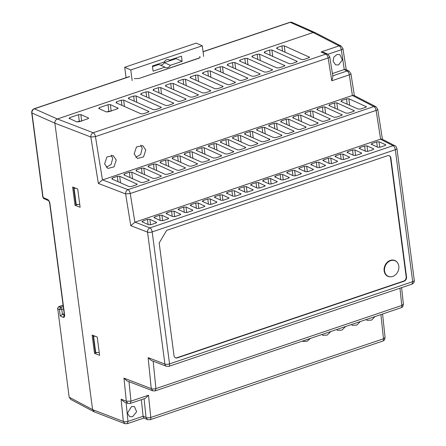 <?xml version="1.0" encoding="UTF-8"?>
<svg xmlns="http://www.w3.org/2000/svg" width="446" height="446" viewBox="0 0 446 446"><rect width="100%" height="100%" fill="white"/><g stroke="black" fill="none" stroke-linecap="round" stroke-linejoin="round"><path stroke-width="0.67" d="M332.415 73.551L344.267 69.543L347.072 70.992C348.164 71.633 348.911 72.921 349.307 74.856L331.768 80.782L328.128 57.952A3.462 1.606 -108.7 0 0 325.898 54.089L327.726 54.144L329.739 56.765A3.462 1.054 170.9 0 1 328.128 57.952L95.444 136.615L90.828 136.994L54.886 123.185C54.763 121.145 55.594 119.745 57.372 118.982L313.153 32.513L290.246 22.333A1.734 0.803 -108.7 0 0 289.906 22.3L292.074 22.384L314.988 32.564A3.462 2.821 114 0 0 313.153 32.508L57.367 118.982A3.462 2.821 114 0 0 54.886 123.185L92.595 409.623L69.409 397.336L70.724 399.432L94.251 411.875M95.628 352.045L95.717 352.452L99.246 352.569M76.138 203.995L76.227 204.402L79.756 204.519M95.427 336.329L93.582 336.239L93.805 335.71M95.717 352.452L93.493 335.816M75.931 188.279L74.092 188.19L74.315 187.655M76.227 204.402L74.003 187.76M94.474 411.959L92.595 409.629L54.886 123.185L31.973 113.005L43.095 197.489L47.677 199.524C48.815 200.221 49.567 201.564 49.935 203.56L64.592 314.904C64.742 316.811 64.274 317.613 63.187 317.312L60.26 316.008L62.407 314.318L61.771 309.496L59.413 309.574L57.757 308.838L69.147 397.074L70.724 399.432M199.596 56.558C200.538 57.11 200.182 57.712 198.526 58.359L139.007 78.479L134.268 78.647M64.207 313.7L62.407 314.318L64.363 315.194M147.531 419.636L146.032 417.456A3.462 1.349 -5.9 0 0 150.793 417.45A3.462 1.606 71.3 0 1 150.046 419.753L147.531 419.636L143.829 417.991L143.088 416.302L141.365 399.677M132.596 416.715L129.702 416.642L127.422 413.208L131.548 406.551L134.447 406.624L136.649 411.753L132.596 416.715M338.564 64.938L335.609 64.837L333.084 61.292L333.859 57.144L336.903 54.501L339.863 54.602L342.411 59.881L338.564 64.938M148.496 395.223L145.145 398.401L130.215 403.446L130.968 401.149L148.496 395.223L150.793 417.45L383.476 338.787A3.462 1.606 71.3 0 1 382.735 341.09L150.046 419.753M331.768 80.782L332.922 76.745M327.726 54.144L324.025 52.5L321.098 51.959L339.088 45.877L341.095 46.016L342.935 48.558A3.462 1.048 171.1 0 1 341.318 49.74L327.955 54.256M81.651 121.145L79.282 121.217L78.496 114.683L80.865 114.594L88.33 117.911L87.795 118.809L79.07 121.758L76.706 121.842L68.968 118.268M130.215 403.446L127.868 403.401L126.302 401.194L123.982 378.147L127.099 380.951L152.822 390.835L151.255 388.628A3.462 1.344 -5.7 0 0 155.916 388.589L155.169 390.88L401.038 307.768A3.462 1.606 71.3 0 0 401.785 305.471L403.374 304.122C402.66 308.398 401.701 306.937 401.038 307.768M123.982 378.147L151.255 388.628L148.139 357.636L151.255 360.44L166.475 366.289A3.462 2.732 -69 0 1 164.914 364.081A3.462 1.204 -7.5 0 0 169.552 363.875L152.181 231.914A3.462 1.204 172.5 0 1 147.537 232.126A3.462 2.732 -69 0 1 149.923 227.884C151.06 228.569 151.813 229.913 152.181 231.914L395.318 149.722A3.462 1.606 -108.7 0 0 393.06 145.686L380.455 139.191L135.032 222.158L130.767 225.682L125.621 193.91C125.532 191.897 126.329 190.481 128.002 189.667A3.462 1.606 71.3 0 1 130.238 193.531L125.621 193.91L98.349 183.429L102.463 179.967L95.444 136.615A3.462 1.606 -108.7 0 0 93.208 132.752L325.898 54.089L321.098 51.959M98.349 183.429L90.828 136.994C90.739 134.982 91.53 133.566 93.208 132.752L57.372 118.982L34.459 108.802A3.462 2.821 114 0 0 31.973 113.005A1.734 0.602 172.5 0 1 31.711 112.738C31.605 110.842 32.407 109.521 34.113 108.774L129.346 76.578M143.963 418.053L127.249 423.7L124.902 423.65L123.336 421.442A3.462 1.344 -5.7 0 0 127.996 421.403L143.088 416.302M315.177 32.658L313.153 32.513L339.088 45.877C340.181 46.518 340.922 47.806 341.318 49.74L344.267 69.543M411.965 284.141L412.689 281.677A3.462 1.204 -7.5 0 0 414.289 280.411C414.406 282.195 413.632 283.439 411.965 284.147L168.828 366.339A3.462 1.606 71.3 0 0 169.552 363.875L412.689 281.677L395.318 149.722A3.462 1.204 172.5 0 0 396.918 148.451L414.289 280.411M373.871 106.549L375.883 106.689L377.717 109.231A3.462 1.048 171.1 0 1 376.106 110.413C375.705 108.478 374.963 107.191 373.871 106.549L128.002 189.667L102.613 179.911L352.379 95.477L373.871 106.549M332.777 75.82L347.072 70.992L349.084 71.131L350.918 73.674A3.462 1.048 171.1 0 1 349.307 74.856L352.379 95.477M310.438 338.397L307.026 341.296L303.141 341.402L302.505 341.078M330.781 331.517L327.28 335.063L323.004 335.347L321.756 334.572M345.544 326.528L342.049 330.073L337.767 330.352L336.518 329.577M360.312 321.533L356.811 325.078L352.535 325.363L351.286 324.588M375.075 316.543L371.579 320.089L367.298 320.367L366.049 319.592M354.13 111.11L354.068 110.502L353.527 111.4L348.527 113.089L346.157 113.172L328.942 105.524L329.477 104.626L334.478 102.937L336.847 102.853L354.336 110.77M342.065 115.185L342.004 114.583L341.469 115.481L336.468 117.17L334.099 117.253L316.877 109.605L317.413 108.701L322.413 107.012L324.783 106.928L342.272 114.895M317.942 123.341L317.875 122.739L317.34 123.637L312.339 125.326L309.97 125.41L292.749 117.755L293.29 116.858L298.285 115.168L300.654 115.085L318.149 123.051M305.878 127.422L305.817 126.815L305.276 127.712L300.281 129.401L297.911 129.485L280.69 121.836L281.225 120.938L286.226 119.249L288.595 119.166L306.084 127.082M293.814 131.498L293.752 130.89L293.217 131.793L288.216 133.482L285.847 133.566L268.626 125.911L269.161 125.014L274.162 123.325L276.531 123.241L294.02 131.208M281.755 135.578L281.688 134.971L281.153 135.868L276.152 137.558L273.783 137.641L256.561 129.992L257.102 129.095L262.097 127.405L264.467 127.316L281.956 135.289M269.691 139.654L269.624 139.046L269.089 139.949L264.088 141.638L261.718 141.722L244.503 134.068L245.038 133.17L250.039 131.481L252.408 131.397L269.897 139.364M257.626 143.735L257.565 143.127L257.024 144.025L252.029 145.714L249.66 145.797L232.438 138.149L232.974 137.251L237.974 135.562L240.344 135.472L257.838 143.395M245.562 147.81L245.501 147.202L244.965 148.1L239.965 149.795L237.595 149.878L220.374 142.224L220.909 141.326L225.91 139.637L228.28 139.553L245.768 147.52M233.503 151.891L233.436 151.283L232.901 152.181L227.9 153.87L225.531 153.954L208.31 146.305L208.851 145.407L213.846 143.712L216.215 143.629L233.704 151.601M221.439 155.966L221.378 155.359L220.837 156.256L215.836 157.951L213.467 158.035L196.251 150.38L196.786 149.482L201.787 147.793L204.156 147.71L221.645 155.676M209.375 160.047L209.313 159.439L208.778 160.337L203.777 162.026L201.408 162.11L184.187 154.461L184.722 153.563L189.723 151.869L192.092 151.785L209.587 159.707M197.316 164.122L197.249 163.515L196.714 164.412L191.713 166.102L189.344 166.191L172.123 158.536L172.658 157.639L177.659 155.949L180.028 155.866L197.517 163.833M185.252 168.198L185.185 167.596L184.65 168.493L179.649 170.182L177.279 170.266L160.058 162.617L160.599 161.714L165.594 160.025L167.964 159.941L185.458 167.908M173.187 172.279L173.126 171.671L172.585 172.569L167.59 174.258L165.221 174.347L148 166.692L148.535 165.795L153.535 164.106L155.905 164.022L173.394 171.989M161.123 176.354L161.062 175.752L160.527 176.649L155.526 178.339L153.156 178.422L135.935 170.773L136.47 169.87L141.471 168.181L143.841 168.097L161.335 176.019M149.064 180.435L148.997 179.827L148.462 180.725L143.461 182.414L141.092 182.498L123.871 174.849L124.412 173.951L129.407 172.262L131.776 172.178L149.265 180.145M137 184.51L136.933 183.908L136.398 184.806L131.397 186.495L129.028 186.579L111.812 178.93L112.347 178.026L117.348 176.337L119.718 176.254L137.206 184.22M366.194 107.029L366.127 106.427L365.592 107.324L360.591 109.014L358.222 109.097L341 101.448L341.541 100.545L346.536 98.856L348.906 98.772L366.395 106.739M330.007 119.266L329.94 118.658L329.404 119.556L324.404 121.245L322.034 121.329L304.813 113.68L305.348 112.782L310.349 111.093L312.718 111.009L330.213 118.926M134.135 153.959L136.476 146.968L142.753 145.636L145.786 150.023L143.556 156.886L137.429 158.453L134.135 153.959M104.604 163.944L106.94 156.953L113.223 155.621L116.25 160.002L114.025 166.871L107.899 168.437L104.604 163.944M88.392 118.519L88.33 117.911L88.603 118.184M309.379 57.562L309.318 56.954L308.777 57.852L303.982 59.474L301.613 59.558L276.576 48.436L277.111 47.538L281.911 45.916L284.28 45.832L309.585 57.272M297.025 61.738L296.964 61.13L296.423 62.027L291.628 63.65L289.259 63.733L264.222 52.611L264.757 51.714L269.557 50.091L271.926 50.008L297.231 61.448M284.671 65.913L284.609 65.306L284.069 66.209L279.274 67.825L276.905 67.909L251.867 56.787L252.408 55.889L257.203 54.267L259.572 54.183L284.877 65.623M272.316 70.089L272.255 69.487L271.72 70.384L266.92 72.001L264.55 72.09L239.513 60.963L240.054 60.065L244.848 58.443L247.218 58.359L272.528 69.754M259.968 74.265L259.901 73.662L259.366 74.56L254.566 76.182L252.196 76.266L227.165 65.138L227.7 64.241L232.494 62.618L234.864 62.535L260.174 73.93M247.614 78.446L247.547 77.838L247.012 78.736L242.217 80.358L239.848 80.442L214.81 69.314L215.346 68.416L220.14 66.794L222.509 66.71L247.814 78.156M235.259 82.621L235.193 82.014L234.657 82.911L229.863 84.534L227.493 84.617L202.456 73.495L202.991 72.592L207.786 70.975L210.155 70.886L235.46 82.332M222.905 86.797L222.838 86.189L222.303 87.087L217.509 88.709L215.139 88.793L190.102 77.671L190.637 76.768L195.437 75.151L197.807 75.067L223.111 86.507M210.551 90.973L210.49 90.365L209.949 91.263L205.154 92.885L202.785 92.969L177.748 81.847L178.283 80.949L183.083 79.327L185.452 79.243L210.757 90.683M198.197 95.149L198.135 94.541L197.595 95.438L192.8 97.061L190.431 97.144L165.394 86.022L165.934 85.125L170.729 83.502L173.098 83.419L198.409 94.808M185.843 99.324L185.781 98.717L185.246 99.614L180.446 101.236L178.077 101.32L153.039 90.198L153.58 89.3L158.375 87.678L160.744 87.594L186.054 98.99M173.488 103.5L173.427 102.892L172.892 103.79L168.092 105.412L165.722 105.496L140.685 94.374L141.226 93.476L146.02 91.854L148.39 91.77L173.695 103.21M161.14 107.676L161.073 107.068L160.538 107.971L155.738 109.588L153.368 109.671L128.337 98.549L128.872 97.652L133.666 96.029L136.036 95.946L161.34 107.386M148.786 111.851L148.719 111.244L148.184 112.147L143.389 113.763L141.02 113.853L115.982 102.725L116.517 101.827L121.312 100.205L123.681 100.121L148.986 111.561M117.922 108.54L117.861 107.926L117.326 108.824L108.607 111.773L106.237 111.857L98.772 108.545L99.313 107.648L108.032 104.699L110.402 104.615L118.129 108.244M69.242 118.524L69.777 117.627L69.966 118.848M78.496 114.683L69.777 117.627M79.282 121.217L77.097 121.953M390.863 157.951L406.54 277.033A3.462 2.821 -66 0 1 404.059 281.236L177.335 357.882A3.462 2.821 -66 0 1 175.507 357.826A3.462 2.821 -66 0 1 174.007 355.646L159.172 242.998L166.626 230.392L387.535 155.715A3.462 2.821 -66 0 1 389.364 155.765A3.462 2.821 -66 0 1 390.863 157.951L390.495 157.784A3.462 2.821 114 0 0 389.174 155.693M175.328 357.737A3.462 2.821 114 0 0 176.967 357.72L403.691 281.069A3.462 2.821 114 0 0 406.172 276.871L390.495 157.784M92.595 409.629L123.336 421.442L121.1 399.192L124.217 401.997L127.868 403.401M344.418 69.498L345.906 69.492L349.084 71.131M135.032 222.158L149.923 227.884L393.06 145.686A3.462 2.905 -62.7 0 1 395.067 145.825L382.099 139.146L380.611 139.146L376.106 110.413L130.238 193.531L134.882 222.214M352.541 95.427L354.018 95.427L375.883 106.689M140.78 145.162L142.218 148.356L140.674 154.5L135.735 157.299M111.249 155.147L112.682 158.341L111.138 164.479L106.204 167.278M106.639 111.974L108.813 111.238L111.188 111.171M391.276 276.754A8.658 7.058 -66 0 1 384.363 272.021A8.658 7.058 -66 0 1 384.134 270.873A8.658 7.058 -66 0 1 389.358 260.782A8.658 7.058 -66 0 1 397.503 262.739M72.614 187.008L77.71 188.953L80.118 207.273L75.023 205.311L72.614 187.008M75.023 205.311L77.598 204.446M92.11 335.058L97.2 337.009L99.609 355.323L94.519 353.36L92.105 335.058M94.519 353.36L97.089 352.496M365.241 151.122L364.622 145.953L366.991 145.87L373.475 148.752L372.934 149.65L368.14 151.272L365.77 151.356L359.036 148.278M359.286 148.473L359.827 147.576L360.011 148.797M364.622 145.953L359.827 147.576M373.542 149.354L373.475 148.752L373.742 149.064M341.118 159.272L340.499 154.11L342.868 154.026L349.614 157.221M349.413 157.51L349.346 156.908L348.811 157.806L344.017 159.428L341.647 159.512L334.913 156.435M335.163 156.63L335.699 155.732L335.888 156.953M340.499 154.11L335.699 155.732M316.989 167.428L316.37 162.266L318.739 162.182L325.491 165.377M325.29 165.667L325.223 165.059L324.688 165.962L319.888 167.579L317.519 167.668L310.784 164.591M311.04 164.786L311.576 163.888L311.76 165.109M316.37 162.266L311.576 163.888M292.866 175.585L292.247 170.422L294.616 170.339L301.368 173.533M301.162 173.823L301.095 173.215L300.559 174.118L295.765 175.735L293.396 175.819L286.661 172.747M286.912 172.942L287.447 172.044L287.637 173.265M292.247 170.422L287.447 172.044M268.737 183.741L268.118 178.578L270.488 178.495L277.239 181.689M277.038 181.979L276.972 181.371L276.436 182.275L271.636 183.891L269.267 183.975L262.532 180.903M262.789 181.098L263.324 180.201L263.508 181.422M268.118 178.578L263.324 180.201M244.614 191.897L243.995 186.735L246.365 186.651L253.116 189.845M252.91 190.135L252.843 189.528L252.308 190.425L247.513 192.048L245.144 192.131L238.409 189.059M238.66 189.255L239.201 188.357L239.385 189.572M243.995 186.735L239.201 188.357M220.486 200.053L219.867 194.891L222.236 194.807L228.993 197.952M228.787 198.292L228.72 197.684L228.185 198.582L223.385 200.204L221.015 200.287L214.281 197.216M214.537 197.411L215.072 196.513L215.262 197.729M219.867 194.891L215.072 196.513M196.363 208.21L195.744 203.047L198.113 202.963L204.865 206.158M204.664 206.448L204.597 205.84L204.056 206.738L199.262 208.36L196.892 208.444L190.158 205.372M190.409 205.567L190.949 204.669L191.133 205.885M195.744 203.047L190.949 204.669M172.24 216.366L171.615 211.203L173.985 211.12L180.736 214.314M180.535 214.604L180.468 213.996L179.933 214.894L175.139 216.516L172.764 216.6L166.035 213.523M166.286 213.723L166.821 212.82L167.01 214.041M171.615 211.203L166.821 212.82M148.111 224.522L147.492 219.36L149.862 219.27L156.613 222.47M156.412 222.755L156.345 222.153L155.805 223.05L151.01 224.672L148.641 224.756L141.906 221.679M142.157 221.879L142.698 220.976L142.882 222.197M147.492 219.36L142.698 220.976M160.175 220.441L159.556 215.279L161.926 215.195L168.677 218.389M168.471 218.679L168.404 218.077L167.869 218.975L163.074 220.597L160.705 220.681L153.97 217.603M154.221 217.799L154.756 216.901L154.946 218.122M159.556 215.279L154.756 216.901M184.298 212.29L183.68 207.122L186.049 207.039L192.806 210.189M192.6 210.523L192.533 209.921L191.997 210.819L187.197 212.441L184.828 212.525L178.077 209.386M178.35 209.642L178.885 208.745L179.069 209.966M183.68 207.122L178.885 208.745M208.427 204.134L207.808 198.966L210.178 198.883L216.923 202.077M216.723 202.367L216.656 201.765L216.12 202.662L211.326 204.285L208.957 204.368L202.222 201.291M202.473 201.486L203.008 200.589L203.198 201.809M207.808 198.966L203.008 200.589M232.55 195.978L231.931 190.81L234.301 190.726L241.057 193.876M240.851 194.211L240.784 193.609L240.243 194.506L235.449 196.129L233.08 196.212L226.328 193.073M226.596 193.33L227.137 192.432L227.321 193.653M231.931 190.81L227.137 192.432M256.679 187.822L256.06 182.654L258.429 182.57L265.175 185.77M264.974 186.054L264.907 185.452L264.372 186.35L259.578 187.972L257.208 188.056L250.474 184.978M250.724 185.174L251.26 184.276L251.449 185.497M256.06 182.654L251.26 184.276M280.802 179.666L280.183 174.498L282.552 174.414L289.303 177.564M289.103 177.898L289.036 177.296L288.495 178.194L283.701 179.816L281.331 179.9L274.58 176.761M274.848 177.017L275.388 176.12L275.572 177.341M280.183 174.498L275.388 176.12M304.93 171.509L304.306 166.341L306.675 166.258L313.427 169.458M313.226 169.742L313.159 169.14L312.624 170.037L307.829 171.66L305.454 171.743L298.725 168.666M298.976 168.861L299.511 167.964L299.701 169.185M304.306 166.341L299.511 167.964M329.053 163.353L328.434 158.191L330.804 158.101L337.555 161.251M337.354 161.586L337.288 160.984L336.747 161.881L331.952 163.504L329.583 163.587L322.832 160.448M323.099 160.711L323.64 159.807L323.824 161.028M328.434 158.191L323.64 159.807M353.176 155.197L352.557 150.034L354.927 149.945L361.678 153.145M361.477 153.435L361.411 152.827L360.875 153.725L356.075 155.347L353.706 155.431L346.971 152.354M347.228 152.554L347.763 151.651L347.952 152.872M352.557 150.034L347.763 151.651M377.305 147.041L376.686 141.878L379.055 141.795L385.534 144.671L384.998 145.569L380.204 147.191L377.834 147.275L371.083 144.136M371.351 144.398L371.892 143.495L372.075 144.716M376.686 141.878L371.892 143.495M385.6 145.279L385.534 144.671L385.807 144.939M388.617 261.2A6.924 5.642 -66 0 1 390.06 260.888M384.915 272.473A6.924 5.642 -66 0 1 384.179 271.19M160.225 65.066A4.243 3.457 114 0 0 164.267 62.641L176.098 58.643L176.014 58.025M152.493 66.621L158.871 64.464L164.92 67.151A4.243 3.457 114 0 0 165.555 67.541A4.243 3.457 114 0 0 170.316 65.328L164.267 62.641M124.713 67.268L130.762 69.955L202.267 45.787L196.218 43.1L124.713 67.268L126.084 77.682M132.161 80.581L130.762 69.955M202.267 45.787L203.666 56.408M198.816 58.047L198.152 58.337M176.098 58.643L182.146 61.331L181.466 56.179L169.636 60.177L168.287 59.58M169.636 60.177A4.243 3.457 114 0 0 169.001 59.786A4.243 3.457 114 0 0 164.245 62L152.415 66.002L153.09 71.148L164.92 67.151M170.316 65.328L182.146 61.331M384.904 272.434A8.485 6.913 -66 0 1 390.027 260.904A8.485 6.913 -66 0 1 398.808 266.139A8.485 6.913 -66 0 1 393.417 276.163A8.485 6.913 -66 0 1 384.904 272.434L384.385 270.867A6.841 5.575 -66 0 1 384.067 269.194M387.061 262.46A6.841 5.575 -66 0 1 388.516 261.573L390.027 260.904M63.572 308.872L61.771 309.496A1.734 0.786 -109 0 0 60.639 307.478L58.983 306.742A1.734 1.41 114 0 0 57.757 308.838L69.147 397.074M60.26 316.008L59.413 309.574L60.639 307.478L63.271 306.575M292.074 22.384A3.462 2.821 114 0 0 290.246 22.333L203.058 51.803M129.686 76.612L34.459 108.802A1.734 0.803 -108.7 0 0 34.113 108.774M63.187 317.312L64.414 315.216M64.592 314.904L64.33 314.642L64.308 315.595L64.759 315.244M49.935 203.56A1.734 0.602 172.5 0 1 49.673 203.292L64.33 314.642M47.677 199.524A1.734 1.41 114 0 0 48.419 200.611L48.419 200.611C48.826 200.806 49.244 201.698 49.673 203.292M43.847 198.582L42.833 197.227A1.734 0.602 -7.5 0 0 43.095 197.489A1.734 1.41 114 0 0 43.847 198.582L48.419 200.611M139.007 78.479L198.18 58.326A1.734 0.803 -108.7 0 1 198.526 58.359M63.103 305.309L58.983 306.742A1.734 0.797 -109.2 0 0 58.638 306.709L57.495 308.571M144.103 398.752L146.032 417.456L143.066 416.135M127.249 423.694L127.996 421.403L126.118 402.727M121.1 399.192L126.302 401.194L130.968 401.149L128.994 381.681M153.156 361.171L155.916 388.589L401.785 305.471L399.956 288.205M380.917 314.569L383.476 338.787L385.065 337.444C384.357 341.72 383.398 340.259 382.735 341.09M335.113 108.266L334.478 102.937M329.477 104.626L329.661 105.847M323.055 112.347L322.413 107.012M317.413 108.701L317.602 109.922M298.926 120.504L298.285 115.168M293.29 116.858L293.474 118.079M286.862 124.579L286.226 119.249M281.225 120.938L281.409 122.159M274.803 128.66L274.162 123.325M269.161 125.014L269.351 126.235M262.739 132.735L262.097 127.405M257.102 129.095L257.286 130.316M250.674 136.816L250.039 131.481M245.038 133.17L245.222 134.391M238.616 140.891L237.974 135.562M232.974 137.251L233.163 138.466M226.551 144.967L225.91 139.637M220.909 141.326L221.099 142.547M214.487 149.048L213.846 143.712M208.851 145.407L209.035 146.623M202.423 153.123L201.787 147.793M196.786 149.482L196.97 150.703M190.364 157.204L189.723 151.869M184.722 153.563L184.912 154.779M178.3 161.279L177.659 155.949M172.658 157.639L172.847 158.86M166.235 165.36L165.594 160.025M160.599 161.714L160.783 162.935M154.171 169.435L153.535 164.106M148.535 165.795L148.719 167.016M142.112 173.516L141.471 168.181M136.47 169.87L136.66 171.091M130.048 177.592L129.407 172.262M124.412 173.951L124.596 175.172M117.984 181.673L117.348 176.337M112.347 178.026L112.531 179.247M349.692 105.306L348.906 98.772M347.178 104.191L346.536 98.856M341.541 100.545L341.725 101.766M310.99 116.423L310.349 111.093M305.348 112.782L305.538 114.003M81.624 120.894L80.865 114.594M406.172 276.871L406.54 277.033M177.335 357.882L176.967 357.72M404.059 281.236L403.691 281.069M148.139 357.636L164.914 364.081L147.537 232.126L130.767 225.682M312.718 111.009L313.505 117.588M301.44 121.619L300.654 115.085M289.376 125.694L288.595 119.166M277.312 129.775L276.531 123.241M265.247 133.85L264.467 127.316M253.189 137.931L252.408 131.397M241.124 142.006L240.344 135.472M229.06 146.087L228.28 139.553M217.001 150.163L216.215 143.629M204.937 154.244L204.156 147.71M192.873 158.319L192.092 151.785M180.808 162.4L180.028 155.866M168.75 166.475L167.964 159.941M156.685 170.55L155.905 164.022M144.621 174.631L143.841 168.097M132.557 178.707L131.776 172.178M120.498 182.788L119.718 176.254M337.628 109.381L336.847 102.853M325.563 113.462L324.783 106.928M277.3 48.759L277.111 47.538M282.53 51.078L281.911 45.916M285.039 52.193L284.28 45.832M99.313 107.648L99.497 108.863M108.813 111.238L108.032 104.699M111.154 110.915L110.402 104.615M116.517 101.827L116.707 103.048M121.931 105.373L121.312 100.205M124.445 106.488L123.681 100.121M128.872 97.652L129.056 98.873M134.285 101.197L133.666 96.029M136.799 102.312L136.036 95.946M141.226 93.476L141.41 94.697M146.639 97.016L146.02 91.854M149.154 98.137L148.39 91.77M153.58 89.3L153.764 90.521M158.993 92.84L158.375 87.678M161.502 93.955L160.744 87.594M165.934 85.125L166.118 86.34M171.348 88.665L170.729 83.502M173.856 89.78L173.098 83.419M178.283 80.949L178.472 82.164M183.702 84.489L183.083 79.327M186.211 85.604L185.452 79.243M190.637 76.768L190.827 77.989M196.056 80.313L195.437 75.151M198.565 81.428L197.807 75.067M202.991 72.592L203.181 73.813M208.41 76.138L207.786 70.975M210.919 77.253L210.155 70.886M215.346 68.416L215.53 69.637M220.759 71.962L220.14 66.794M223.273 73.077L222.509 66.71M227.7 64.241L227.884 65.462M233.113 67.786L232.494 62.618M235.627 68.901L234.864 62.535M247.218 58.359L247.998 64.915M240.238 61.286L240.054 60.065M245.467 63.611L244.848 58.443M252.408 55.889L252.592 57.11M257.821 59.435L257.203 54.267M260.33 60.55L259.572 54.183M271.926 50.008L272.707 56.564M264.946 52.935L264.757 51.714M270.176 55.254L269.557 50.091M379.719 147.325L379.055 141.795M355.59 155.481L354.927 149.945M331.467 163.637L330.804 158.101M307.339 171.794L306.675 166.258M283.216 179.95L282.552 174.414M259.087 188.106L258.429 182.57M234.964 196.262L234.301 190.726M210.835 204.419L210.178 198.883M186.712 212.575L186.049 207.039M162.589 220.725L161.926 215.195M150.525 224.806L149.862 219.27M174.648 216.65L173.985 211.12M198.777 208.494L198.113 202.963M222.9 200.338L222.236 194.807M247.028 192.181L246.365 186.651M271.151 184.025L270.488 178.495M295.28 175.869L294.616 170.339M319.403 167.713L318.739 162.182M343.526 159.556L342.868 154.026M367.655 151.406L366.991 145.87M95.31 352.295L93.169 336.072M75.814 204.246L73.679 188.017M42.833 197.227L31.711 112.738M203.041 51.664L289.906 22.3M198.693 58.298L198.883 58.002L198.18 58.326M58.638 306.709L63.087 305.164M332.928 76.745L329.739 56.765M152.822 390.835L155.175 390.886M166.475 366.289L168.828 366.339M395.067 145.825C395.485 145.613 396.104 146.489 396.918 148.451M94.206 411.853L124.902 423.65M342.935 48.558L346.241 69.665M315.105 32.625L341.095 46.016M382.59 314.006L385.071 337.444M401.629 287.637L403.374 304.122M377.717 109.231L382.434 139.319M350.918 73.674L354.358 95.6"/></g></svg>
